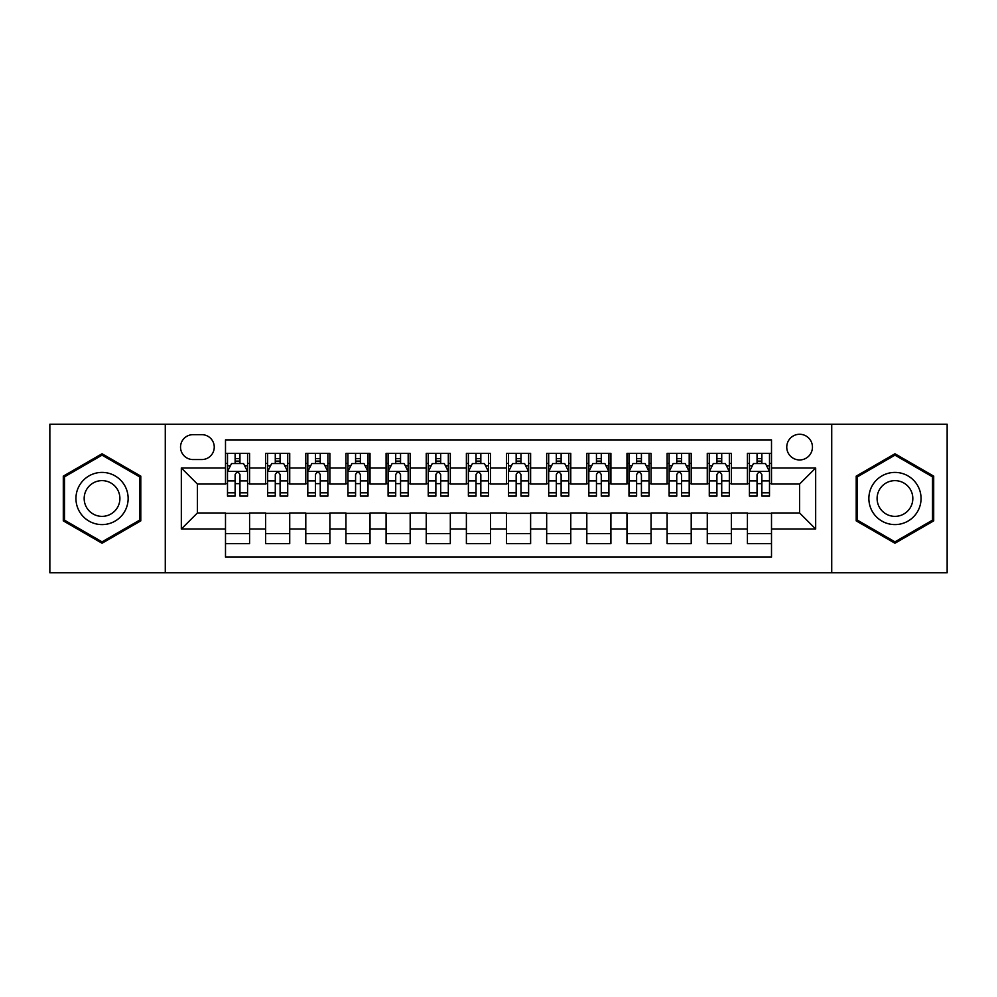 <?xml version="1.0" encoding="UTF-8"?>
<svg xmlns="http://www.w3.org/2000/svg" width="997" height="997" viewBox="0 0 997 997"><rect width="100%" height="100%" fill="white"/><g stroke="black" fill="none" stroke-linecap="round" stroke-linejoin="round"><path stroke-width="1.5" d="M799.606 434.268A12.849 12.849 0 0 0 786.758 447.117A12.849 12.849 0 0 0 799.606 459.953A12.849 12.849 0 0 0 812.455 447.117A12.849 12.849 0 0 0 799.606 434.268M831.722 572.777L947.15 572.777L947.15 424.224L831.722 424.224L831.722 572.777L165.278 572.777L165.278 424.224L49.85 424.224L49.85 572.777L165.278 572.777M771.504 453.336L747.414 453.336L747.414 467.992L731.362 467.992L731.362 484.043L747.414 484.043L747.414 467.992M731.362 467.992L731.362 453.336L707.272 453.336L707.272 467.992L691.208 467.992L691.208 484.043L707.272 484.043L707.272 467.992M691.208 467.992L691.208 453.336L667.118 453.336L667.118 467.992L651.066 467.992L651.066 484.043L667.118 484.043L667.118 467.992M651.066 467.992L651.066 453.336L626.976 453.336L626.976 467.992L610.912 467.992L610.912 484.043L626.976 484.043L626.976 467.992M610.912 467.992L610.912 453.336L586.822 453.336L586.822 467.992L570.77 467.992L570.77 484.043L586.822 484.043L586.822 467.992M570.77 467.992L570.77 453.336L546.68 453.336L546.68 467.992L530.616 467.992L530.616 484.043L546.68 484.043L546.68 467.992M530.616 467.992L530.616 453.336L506.526 453.336L506.526 467.992L490.474 467.992L490.474 484.043L506.526 484.043L506.526 467.992M490.474 467.992L490.474 453.336L466.384 453.336L466.384 467.992L450.32 467.992L450.32 484.043L466.384 484.043L466.384 467.992M450.32 467.992L450.32 453.336L426.23 453.336L426.23 467.992L410.178 467.992L410.178 484.043L426.23 484.043L426.23 467.992M410.178 467.992L410.178 453.336L386.088 453.336L386.088 467.992L370.024 467.992L370.024 484.043L386.088 484.043L386.088 467.992M370.024 467.992L370.024 453.336L345.934 453.336L345.934 467.992L329.882 467.992L329.882 484.043L345.934 484.043L345.934 467.992M329.882 467.992L329.882 453.336L305.792 453.336L305.792 467.992L289.728 467.992L289.728 484.043L305.792 484.043L305.792 467.992M289.728 467.992L289.728 453.336L265.638 453.336L265.638 484.043L249.586 484.043L249.586 453.336L225.496 453.336M225.496 543.664L249.586 543.664L249.586 512.957L265.638 512.957L265.638 543.664L289.728 543.664L289.728 512.957L305.792 512.957L305.792 529.008L289.728 529.008M305.792 529.008L305.792 543.664L329.882 543.664L329.882 512.957L345.934 512.957L345.934 529.008L329.882 529.008M345.934 529.008L345.934 543.664L370.024 543.664L370.024 512.957L386.088 512.957L386.088 529.008L370.024 529.008M386.088 529.008L386.088 543.664L410.178 543.664L410.178 512.957L426.23 512.957L426.23 529.008L410.178 529.008M426.23 529.008L426.23 543.664L450.32 543.664L450.32 512.957L466.384 512.957L466.384 529.008L450.32 529.008M466.384 529.008L466.384 543.664L490.474 543.664L490.474 512.957L506.526 512.957L506.526 529.008L490.474 529.008M506.526 529.008L506.526 543.664L530.616 543.664L530.616 512.957L546.68 512.957L546.68 529.008L530.616 529.008M546.68 529.008L546.68 543.664L570.77 543.664L570.77 512.957L586.822 512.957L586.822 529.008L570.77 529.008M586.822 529.008L586.822 543.664L610.912 543.664L610.912 512.957L626.976 512.957L626.976 529.008L610.912 529.008M626.976 529.008L626.976 543.664L651.066 543.664L651.066 512.957L667.118 512.957L667.118 529.008L651.066 529.008M667.118 529.008L667.118 543.664L691.208 543.664L691.208 512.957L707.272 512.957L707.272 529.008L691.208 529.008M707.272 529.008L707.272 543.664L731.362 543.664L731.362 512.957L747.414 512.957L747.414 529.008L731.362 529.008M192.982 459.555L201.805 459.555A12.45 12.45 0 0 0 214.255 447.117A12.45 12.45 0 0 0 201.805 434.667L192.982 434.667A12.45 12.45 0 0 0 180.532 447.117A12.45 12.45 0 0 0 192.982 459.555M831.722 424.224L165.278 424.224M771.504 467.992L771.504 439.889L225.496 439.889L225.496 484.043L197.394 484.043L197.394 512.957L225.496 512.957L225.496 557.111L771.504 557.111L771.504 512.957L799.606 512.957L799.606 484.043L771.504 484.043L771.504 467.992L815.671 467.992L815.671 529.008L771.504 529.008M225.496 529.008L181.329 529.008L181.329 467.992L225.496 467.992M747.414 529.008L747.414 543.664L771.504 543.664M225.496 463.368L227.503 463.368M235.13 463.368L239.953 463.368M247.58 463.368L249.586 463.368M225.496 483.645L227.503 483.645M235.13 483.645L239.953 483.645M247.58 483.645L249.586 483.645M225.496 513.355L249.586 513.355M225.496 533.632L249.586 533.632M265.638 483.645L267.657 483.645M275.284 483.645L280.095 483.645M287.722 483.645L289.728 483.645M265.638 463.368L267.657 463.368M275.284 463.368L280.095 463.368M287.722 463.368L289.728 463.368M265.638 513.355L289.728 513.355M265.638 533.632L289.728 533.632M305.792 513.355L329.882 513.355M305.792 533.632L329.882 533.632M305.792 463.368L307.799 463.368M315.426 463.368L320.249 463.368M327.876 463.368L329.882 463.368M305.792 483.645L307.799 483.645M315.426 483.645L320.249 483.645M327.876 483.645L329.882 483.645M345.934 513.355L370.024 513.355M345.934 533.632L370.024 533.632M345.934 463.368L347.941 463.368M355.58 463.368L360.391 463.368M368.018 463.368L370.024 463.368M345.934 483.645L347.941 483.645M355.58 483.645L360.391 483.645M368.018 483.645L370.024 483.645M386.088 513.355L410.178 513.355M386.088 533.632L410.178 533.632M386.088 463.368L388.095 463.368M395.722 463.368L400.545 463.368M408.172 463.368L410.178 463.368M386.088 483.645L388.095 483.645M395.722 483.645L400.545 483.645M408.172 483.645L410.178 483.645M426.23 513.355L450.32 513.355M426.23 533.632L450.32 533.632M426.23 463.368L428.236 463.368M435.863 463.368L440.686 463.368M448.314 463.368L450.32 463.368M426.23 483.645L428.236 483.645M435.863 483.645L440.686 483.645M448.314 483.645L450.32 483.645M466.384 513.355L490.474 513.355M466.384 533.632L490.474 533.632M466.384 463.368L468.391 463.368M476.018 463.368L480.841 463.368M488.468 463.368L490.474 463.368M466.384 483.645L468.391 483.645M476.018 483.645L480.841 483.645M488.468 483.645L490.474 483.645M506.526 513.355L530.616 513.355M506.526 533.632L530.616 533.632M506.526 463.368L508.532 463.368M516.159 463.368L520.982 463.368M528.609 463.368L530.616 463.368M506.526 483.645L508.532 483.645M516.159 483.645L520.982 483.645M528.609 483.645L530.616 483.645M546.68 513.355L570.77 513.355M546.68 533.632L570.77 533.632M546.68 463.368L548.686 463.368M556.314 463.368L561.137 463.368M568.764 463.368L570.77 463.368M546.68 483.645L548.686 483.645M556.314 483.645L561.137 483.645M568.764 483.645L570.77 483.645M586.822 513.355L610.912 513.355M586.822 533.632L610.912 533.632M586.822 463.368L588.828 463.368M596.455 463.368L601.278 463.368M608.905 463.368L610.912 463.368M586.822 483.645L588.828 483.645M596.455 483.645L601.278 483.645M608.905 483.645L610.912 483.645M626.976 513.355L651.066 513.355M626.976 533.632L651.066 533.632M626.976 463.368L628.982 463.368M636.609 463.368L641.42 463.368M649.059 463.368L651.066 463.368M626.976 483.645L628.982 483.645M636.609 483.645L641.42 483.645M649.059 483.645L651.066 483.645M667.118 513.355L691.208 513.355M667.118 533.632L691.208 533.632M667.118 463.368L669.124 463.368M676.751 463.368L681.574 463.368M689.201 463.368L691.208 463.368M667.118 483.645L669.124 483.645M676.751 483.645L681.574 483.645M689.201 483.645L691.208 483.645M707.272 513.355L731.362 513.355M707.272 533.632L731.362 533.632M707.272 463.368L709.278 463.368M716.905 463.368L721.716 463.368M729.343 463.368L731.362 463.368M707.272 483.645L709.278 483.645M716.905 483.645L721.716 483.645M729.343 483.645L731.362 483.645M747.414 513.355L771.504 513.355M747.414 533.632L771.504 533.632M747.414 463.368L749.42 463.368M757.047 463.368L761.87 463.368M769.497 463.368L771.504 463.368M747.414 483.645L749.42 483.645M757.047 483.645L761.87 483.645M769.497 483.645L771.504 483.645M197.394 484.043L181.329 467.992M197.394 512.957L181.329 529.008M815.671 467.992L799.606 484.043M815.671 529.008L799.606 512.957M102.043 543.24L140.789 520.87L140.789 476.13L102.043 453.76L63.297 476.13L63.297 520.87L102.043 543.24M933.703 476.13L894.957 453.76L856.211 476.13L856.211 520.87L894.957 543.24L933.703 520.87L933.703 476.13M239.953 458.558L235.13 458.558M247.58 492.817L239.953 492.817L239.953 496.095L247.58 496.095L247.58 471.606L243.567 463.568L231.516 463.568L227.503 471.606L227.503 496.095L235.13 496.095L235.13 492.817L227.503 492.817M227.503 471.606L227.503 453.336M247.58 471.606L247.58 453.336M235.13 463.568L235.13 453.336M239.953 453.336L239.953 463.568M239.953 492.817L239.953 474.609C238.345 471.519 236.738 471.519 235.13 474.609L235.13 492.817M102.043 472.404A26.096 26.096 0 0 0 75.946 498.5A26.096 26.096 0 0 0 102.043 524.596A26.096 26.096 0 0 0 128.139 498.5A26.096 26.096 0 0 0 102.043 472.404M102.043 480.629A17.871 17.871 0 0 0 84.172 498.5A17.871 17.871 0 0 0 102.043 516.371A17.871 17.871 0 0 0 119.902 498.5A17.871 17.871 0 0 0 102.043 480.629M139.58 520.172L102.043 541.845L64.506 520.172L64.506 476.828L102.043 455.155L139.58 476.828L139.58 520.172M872.363 485.452A26.096 26.096 0 0 0 881.909 521.095A26.096 26.096 0 0 0 917.564 511.548A26.096 26.096 0 0 0 908.005 475.905A26.096 26.096 0 0 0 872.363 485.452M879.491 489.564A17.871 17.871 0 0 0 886.021 513.966A17.871 17.871 0 0 0 910.435 507.436A17.871 17.871 0 0 0 903.893 483.034A17.871 17.871 0 0 0 879.491 489.564M932.494 476.828L932.494 520.172L894.957 541.845L857.42 520.172L857.42 476.828L894.957 455.155L932.494 476.828M280.095 458.558L275.284 458.558M287.722 492.817L280.095 492.817L280.095 496.095L287.722 496.095L287.722 471.606L283.709 463.568L271.67 463.568L267.657 471.606L267.657 496.095L275.284 496.095L275.284 492.817L267.657 492.817M267.657 471.606L267.657 453.336M287.722 471.606L287.722 453.336M275.284 463.568L275.284 453.336M280.095 453.336L280.095 463.568M280.095 492.817L280.095 474.609C278.487 471.519 276.892 471.519 275.284 474.609L275.284 492.817M320.249 458.558L315.426 458.558M327.876 492.817L320.249 492.817L320.249 496.095L327.876 496.095L327.876 471.606L323.863 463.568L311.812 463.568L307.799 471.606L307.799 496.095L315.426 496.095L315.426 492.817L307.799 492.817M307.799 471.606L307.799 453.336M327.876 471.606L327.876 453.336M315.426 463.568L315.426 453.336M320.249 453.336L320.249 463.568M320.249 492.817L320.249 474.609C318.641 471.519 317.034 471.519 315.426 474.609L315.426 492.817M360.391 458.558L355.58 458.558M368.018 492.817L360.391 492.817L360.391 496.095L368.018 496.095L368.018 471.606L364.005 463.568L351.966 463.568L347.941 471.606L347.941 496.095L355.58 496.095L355.58 492.817L347.941 492.817M347.941 471.606L347.941 453.336M368.018 471.606L368.018 453.336M355.58 463.568L355.58 453.336M360.391 453.336L360.391 463.568M360.391 492.817L360.391 474.609C358.783 471.519 357.188 471.519 355.58 474.609L355.58 492.817M400.545 458.558L395.722 458.558M408.172 492.817L400.545 492.817L400.545 496.095L408.172 496.095L408.172 471.606L404.159 463.568L392.108 463.568L388.095 471.606L388.095 496.095L395.722 496.095L395.722 492.817L388.095 492.817M388.095 471.606L388.095 453.336M408.172 471.606L408.172 453.336M395.722 463.568L395.722 453.336M400.545 453.336L400.545 463.568M400.545 492.817L400.545 474.609C398.937 471.519 397.329 471.519 395.722 474.609L395.722 492.817M440.686 458.558L435.863 458.558M448.314 492.817L440.686 492.817L440.686 496.095L448.314 496.095L448.314 471.606L444.301 463.568L432.262 463.568L428.236 471.606L428.236 496.095L435.863 496.095L435.863 492.817L428.236 492.817M428.236 471.606L428.236 453.336M448.314 471.606L448.314 453.336M435.863 463.568L435.863 453.336M440.686 453.336L440.686 463.568M440.686 492.817L440.686 474.609C439.079 471.519 437.484 471.519 435.863 474.609L435.863 492.817M480.841 458.558L476.018 458.558M488.468 492.817L480.841 492.817L480.841 496.095L488.468 496.095L488.468 471.606L484.442 463.568L472.404 463.568L468.391 471.606L468.391 496.095L476.018 496.095L476.018 492.817L468.391 492.817M468.391 471.606L468.391 453.336M488.468 471.606L488.468 453.336M476.018 463.568L476.018 453.336M480.841 453.336L480.841 463.568M480.841 492.817L480.841 474.609C479.233 471.519 477.625 471.519 476.018 474.609L476.018 492.817M520.982 458.558L516.159 458.558M528.609 492.817L520.982 492.817L520.982 496.095L528.609 496.095L528.609 471.606L524.596 463.568L512.558 463.568L508.532 471.606L508.532 496.095L516.159 496.095L516.159 492.817L508.532 492.817M508.532 471.606L508.532 453.336M528.609 471.606L528.609 453.336M516.159 463.568L516.159 453.336M520.982 453.336L520.982 463.568M520.982 492.817L520.982 474.609C519.375 471.519 517.767 471.519 516.159 474.609L516.159 492.817M561.137 458.558L556.314 458.558M568.764 492.817L561.137 492.817L561.137 496.095L568.764 496.095L568.764 471.606L564.738 463.568L552.699 463.568L548.686 471.606L548.686 496.095L556.314 496.095L556.314 492.817L548.686 492.817M548.686 471.606L548.686 453.336M568.764 471.606L568.764 453.336M556.314 463.568L556.314 453.336M561.137 453.336L561.137 463.568M561.137 492.817L561.137 474.609C559.529 471.519 557.921 471.519 556.314 474.609L556.314 492.817M601.278 458.558L596.455 458.558M608.905 492.817L601.278 492.817L601.278 496.095L608.905 496.095L608.905 471.606L604.892 463.568L592.841 463.568L588.828 471.606L588.828 496.095L596.455 496.095L596.455 492.817L588.828 492.817M588.828 471.606L588.828 453.336M608.905 471.606L608.905 453.336M596.455 463.568L596.455 453.336M601.278 453.336L601.278 463.568M601.278 492.817L601.278 474.609C599.671 471.519 598.063 471.519 596.455 474.609L596.455 492.817M641.42 458.558L636.609 458.558M649.059 492.817L641.42 492.817L641.42 496.095L649.059 496.095L649.059 471.606L645.034 463.568L632.995 463.568L628.982 471.606L628.982 496.095L636.609 496.095L636.609 492.817L628.982 492.817M628.982 471.606L628.982 453.336M649.059 471.606L649.059 453.336M636.609 463.568L636.609 453.336M641.42 453.336L641.42 463.568M641.42 492.817L641.42 474.609C639.825 471.519 638.217 471.519 636.609 474.609L636.609 492.817M681.574 458.558L676.751 458.558M689.201 492.817L681.574 492.817L681.574 496.095L689.201 496.095L689.201 471.606L685.188 463.568L673.137 463.568L669.124 471.606L669.124 496.095L676.751 496.095L676.751 492.817L669.124 492.817M669.124 471.606L669.124 453.336M689.201 471.606L689.201 453.336M676.751 463.568L676.751 453.336M681.574 453.336L681.574 463.568M681.574 492.817L681.574 474.609C679.966 471.519 678.359 471.519 676.751 474.609L676.751 492.817M721.716 458.558L716.905 458.558M729.343 492.817L721.716 492.817L721.716 496.095L729.343 496.095L729.343 471.606L725.33 463.568L713.291 463.568L709.278 471.606L709.278 496.095L716.905 496.095L716.905 492.817L709.278 492.817M709.278 471.606L709.278 453.336M729.343 471.606L729.343 453.336M716.905 463.568L716.905 453.336M721.716 453.336L721.716 463.568M721.716 492.817L721.716 474.609C720.121 471.519 718.513 471.519 716.905 474.609L716.905 492.817M761.87 458.558L757.047 458.558M769.497 492.817L761.87 492.817L761.87 496.095L769.497 496.095L769.497 471.606L765.484 463.568L753.433 463.568L749.42 471.606L749.42 496.095L757.047 496.095L757.047 492.817L749.42 492.817M749.42 471.606L749.42 453.336M769.497 471.606L769.497 453.336M757.047 463.568L757.047 453.336M761.87 453.336L761.87 463.568M761.87 492.817L761.87 474.609C760.262 471.519 758.655 471.519 757.047 474.609L757.047 492.817M265.638 529.008L249.586 529.008M265.638 467.992L249.586 467.992M247.48 471.407L227.603 471.407M227.503 465.786L230.419 465.786M244.664 465.786L247.58 465.786M235.13 480.903L227.503 480.903M247.58 480.903L239.953 480.903M239.953 461.113L235.13 461.113M287.622 471.407L267.757 471.407M267.657 465.786L270.561 465.786M284.818 465.786L287.722 465.786M275.284 480.903L267.657 480.903M287.722 480.903L280.095 480.903M280.095 461.113L275.284 461.113M327.776 471.407L307.899 471.407M307.799 465.786L310.715 465.786M324.96 465.786L327.876 465.786M315.426 480.903L307.799 480.903M327.876 480.903L320.249 480.903M320.249 461.113L315.426 461.113M367.918 471.407L348.053 471.407M347.941 465.786L350.857 465.786M365.114 465.786L368.018 465.786M355.58 480.903L347.941 480.903M368.018 480.903L360.391 480.903M360.391 461.113L355.58 461.113M408.072 471.407L388.194 471.407M388.095 465.786L390.998 465.786M405.256 465.786L408.172 465.786M395.722 480.903L388.095 480.903M408.172 480.903L400.545 480.903M400.545 461.113L395.722 461.113M448.214 471.407L428.336 471.407M428.236 465.786L431.153 465.786M445.41 465.786L448.314 465.786M435.863 480.903L428.236 480.903M448.314 480.903L440.686 480.903M440.686 461.113L435.863 461.113M488.368 471.407L468.49 471.407M468.391 465.786L471.294 465.786M485.551 465.786L488.468 465.786M476.018 480.903L468.391 480.903M488.468 480.903L480.841 480.903M480.841 461.113L476.018 461.113M528.51 471.407L508.632 471.407M508.532 465.786L511.449 465.786M525.706 465.786L528.609 465.786M516.159 480.903L508.532 480.903M528.609 480.903L520.982 480.903M520.982 461.113L516.159 461.113M568.664 471.407L548.786 471.407M548.686 465.786L551.59 465.786M565.847 465.786L568.764 465.786M556.314 480.903L548.686 480.903M568.764 480.903L561.137 480.903M561.137 461.113L556.314 461.113M608.806 471.407L588.928 471.407M588.828 465.786L591.744 465.786M606.002 465.786L608.905 465.786M596.455 480.903L588.828 480.903M608.905 480.903L601.278 480.903M601.278 461.113L596.455 461.113M648.947 471.407L629.082 471.407M628.982 465.786L631.886 465.786M646.143 465.786L649.059 465.786M636.609 480.903L628.982 480.903M649.059 480.903L641.42 480.903M641.42 461.113L636.609 461.113M689.101 471.407L669.224 471.407M669.124 465.786L672.04 465.786M686.285 465.786L689.201 465.786M676.751 480.903L669.124 480.903M689.201 480.903L681.574 480.903M681.574 461.113L676.751 461.113M729.243 471.407L709.378 471.407M709.278 465.786L712.182 465.786M726.439 465.786L729.343 465.786M716.905 480.903L709.278 480.903M729.343 480.903L721.716 480.903M721.716 461.113L716.905 461.113M769.397 471.407L749.52 471.407M749.42 465.786L752.336 465.786M766.581 465.786L769.497 465.786M757.047 480.903L749.42 480.903M769.497 480.903L761.87 480.903M761.87 461.113L757.047 461.113"/></g></svg>
